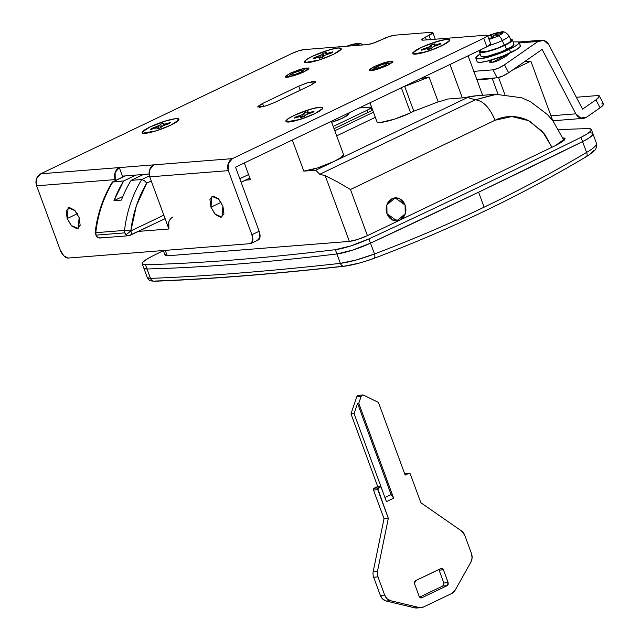 <?xml version="1.0" encoding="UTF-8"?>
<svg xmlns="http://www.w3.org/2000/svg" width="640" height="640" viewBox="0 0 640 640"><rect width="100%" height="100%" fill="white"/><g stroke="black" fill="none" stroke-linecap="round" stroke-linejoin="round"><path stroke-width="0.96" d="M293.312 72.944A4.616 2.28 64.4 0 1 293.76 72.824A6.456 1.048 159.8 0 1 302.176 70.128A6.456 1.048 159.8 0 1 300.472 72.288A4.616 2.28 64.4 0 1 301.968 72.832A4.616 2.28 -115.6 0 0 300.472 72.288L303.072 70.656L302.176 70.128L293.76 72.824L291.168 74.456L292.056 74.976L295.912 74.08L300.472 72.288A6.456 1.048 159.8 0 1 292.056 74.976A6.456 1.048 159.8 0 1 293.76 72.824A4.616 2.28 -115.6 0 0 293.312 72.944M377.192 66.312A4.616 2.28 64.4 0 1 377.64 66.184A6.456 1.048 159.8 0 1 386.056 63.496A6.456 1.048 159.8 0 1 384.352 65.656A4.616 2.28 64.4 0 1 385.848 66.192A4.616 2.28 -115.6 0 0 384.352 65.656L386.944 64.016L386.056 63.496L382.2 64.392L375.04 67.824L375.928 68.344L379.784 67.448L384.352 65.656A6.456 1.048 159.8 0 1 375.928 68.344A6.456 1.048 159.8 0 1 377.64 66.184A4.616 2.28 -115.6 0 0 377.192 66.312M586.568 152.416A4.616 2.456 59.3 0 1 586.352 156.656A4.616 2.456 -120.7 0 0 586.568 152.416C553.608 171.992 519.456 190.24 484.112 207.168C448.768 224.096 412.224 239.704 374.496 253.984A4.616 2.096 69.3 0 1 373.968 258.376A4.616 2.096 69.3 0 1 373.64 258.448A4.616 2.096 -110.7 0 0 373.968 258.376A4.616 2.096 -110.7 0 0 374.496 253.984C412.224 239.704 448.768 224.096 484.112 207.168L478.608 192.208A2307.04 375.424 159.8 0 1 370.512 243.16L374.496 253.984L370.512 243.16A27.688 4.504 159.8 0 1 336.92 253.952L340.376 263.352L356.136 260.016L374.496 253.984C361.4 258.896 350.032 262.016 340.376 263.352L336.92 253.952A2346.256 381.808 159.8 0 1 147.032 268.976L150.488 278.376C206.072 276.264 269.368 271.256 340.376 263.352C269.368 271.256 206.072 276.264 150.488 278.376L147.032 268.976A27.688 4.504 159.8 0 1 143.792 268.048A27.688 4.504 -20.2 0 0 147.032 268.976A2346.256 381.808 -20.2 0 0 336.92 253.952L352.504 250.144L370.512 243.16A2307.04 375.424 -20.2 0 0 478.608 192.208L484.112 207.168C519.456 190.24 553.608 171.992 586.568 152.416L582.584 141.592A2307.04 375.424 159.8 0 1 478.608 192.208A2307.04 375.424 -20.2 0 0 582.584 141.592L586.568 152.416C591.36 149.696 594.52 147.264 596.048 145.12L596.472 143.368L591.368 129.504M405.08 205.048L405.24 213.768L396.944 220.88L387 213.704L386.832 204.992L395.128 197.88L405.08 205.048L399.648 198.76L392.104 198.696L386.864 204.888L387 213.704L392.424 219.992L399.968 220.056L405.208 213.872L405.08 205.048A11.536 9.848 -94.5 0 1 397.592 220.8A11.536 9.848 -94.5 0 1 387 213.704A11.536 9.848 -94.5 0 1 394.48 197.952A11.536 9.848 -94.5 0 1 405.08 205.048L399.648 198.76L392.104 198.696L386.864 204.888L387 213.704L392.424 219.992L399.968 220.056L405.208 213.872L405.08 205.048M377.2 122.056A23.072 3.752 -20.2 0 0 410.584 112.824L401.368 87.768L410.584 112.824A23.072 3.752 -20.2 0 0 413.8 111.192L404.688 86.416L429.08 77.104L438.192 101.888L413.8 111.192A23.072 3.752 159.8 0 1 410.584 112.824L394.288 119.224L380.52 122.432L377.312 122.136M375.336 117.344L336.672 135.864L375.336 117.344M343.576 154.784L340.952 157.584L333.864 161.536L467.656 97.464L447.528 99.056A23.072 3.752 159.8 0 1 438.192 101.888A23.072 3.752 -20.2 0 0 447.528 99.056L467.656 97.464L475.24 99.816L496.88 94.184M475.824 95.832A78.44 66.952 85.5 0 0 465.456 97.592M462.32 97.888L450.024 64.464L462.32 97.888M497.984 94.128L492.296 78.672L495.384 77.928A4.616 0.752 159.8 0 1 492.296 78.672L476.96 79.888L468.104 55.808L482.776 95.696L476.96 79.888L492.296 78.672L498.128 94.512M564 140.504L553 121.008L547.368 114.504L530.552 101.744L521.672 97.784L495.672 94.264L475.24 99.816C482.968 100.6 489.584 107.408 495.088 120.232L350.448 189.504L337.728 182.032L325.208 175.688L337.728 182.032L350.448 189.504L367.424 235.648L555.456 145.592L561.464 142.352L564.728 139.744L564.76 138.176L562.896 137.832L565.12 138.576L555.456 145.592L367.424 235.648L350.448 189.504L495.088 120.232C489.584 107.408 482.968 100.6 475.24 99.816L319.752 174.28L325.208 175.688L349.384 241.408L325.208 175.688L319.752 174.28L315.784 170.2L303.808 171.144L292.336 139.984L303.808 171.144A23.072 3.752 -20.2 0 0 333.864 161.536A23.072 3.752 -20.2 0 0 343.52 154.488M371.896 108.016L371.336 108.288L371.896 108.016M245.576 180.152L250.496 179.76L245.576 180.152M593.632 150.608L590.848 153.432M373.64 258.448L366.176 261.032M358.272 263.328L345.088 266.032C274.2 273.928 211.032 278.928 155.576 281.024A4.616 4.112 -92.2 0 1 154.4 281.248A4.616 4.112 -92.2 0 1 150.488 278.376L147.536 277.944M373.448 112.216L334.784 130.736L373.448 112.216M142.232 263.816L147.336 277.68L150.488 278.376A4.616 4.112 87.8 0 0 154.4 281.248M589.704 132.888A27.688 4.504 159.8 0 1 592.952 133.824A27.688 4.504 159.8 0 1 582.584 141.592L588.896 138.088L592.416 135.248L592.696 133.44L592.416 135.248L588.896 138.088L582.584 141.592A27.688 4.504 -20.2 0 0 592.952 133.824M144.04 268.432L147.032 268.976A2346.256 381.808 -20.2 0 0 336.92 253.952L335.344 249.68A2346.256 381.808 159.8 0 1 145.464 264.704L147.032 268.976L145.464 264.704A27.688 4.504 159.8 0 1 142.216 263.776A27.688 4.504 159.8 0 1 152.584 256A2307.04 375.424 159.8 0 1 163.368 250.672A2307.04 375.424 -20.2 0 0 152.584 256L146.272 259.512L142.752 262.344L142.472 264.152L145.464 264.704A2346.256 381.808 -20.2 0 0 335.344 249.68L336.92 253.952A27.688 4.504 -20.2 0 0 370.512 243.16A2307.04 375.424 -20.2 0 0 478.608 192.208A2307.04 375.424 -20.2 0 0 582.584 141.592L581.008 137.32L582.584 141.592L478.608 192.208L370.512 243.16L368.936 238.888L370.512 243.16L352.504 250.144L336.92 253.952C266.16 262.536 202.864 267.544 147.032 268.976L144.04 268.432M244.32 162.984L250.496 179.76L244.32 162.984M165.248 250.376L167.256 255.816L165.248 250.376M524.552 61.664L530.856 61.168L552.752 120.688L530.856 61.168L524.552 61.664M551.936 147.28L542.52 131.592L528.536 120.672L511.856 116.544L495.088 120.232C500.76 117.512 506.704 116.296 512.92 116.576C519.024 116.84 524.872 118.544 530.456 121.68L544.656 134.208L551.944 147.272M334.032 128.696L372.696 110.184L334.032 128.696M504.736 94.216L498.6 77.544L504.736 94.216M512.968 69.736L530.856 61.168L512.968 69.736M303.808 171.144L315.784 170.2L333.864 161.536L317.576 167.936L303.808 171.144M315.784 170.2L467.656 97.464L475.24 99.816L319.752 174.28L315.784 170.2M476.32 95.792L465.192 97.656M429.08 77.104L438.192 101.888L413.8 111.192L404.688 86.416L429.08 77.104L420.616 78.552M407.2 84.976L404.688 86.416M345.088 266.032A4.616 3.744 -96.4 0 1 344.256 266.232A4.616 3.744 -96.4 0 1 340.376 263.352A4.616 3.744 83.6 0 0 344.256 266.232M586.352 156.656A4.616 2.456 59.3 0 1 585.768 156.856M312.6 56.2L329.544 49.752L338.808 47.864L341.408 49.08L333.168 54.52L319.152 60.024L307.312 62.784L304.552 62.528L304.584 61.184L307.392 58.944L312.56 56.152L319.288 53.24L333.28 48.768L338.408 47.896L341.168 48.144L341.144 49.496L338.336 51.736L333.168 54.52L318.992 60.08L304.68 62.592L306.336 59.648L312.6 56.2M333 54.536A19.512 3.176 159.8 0 1 305.336 62.592A19.512 3.176 159.8 0 1 312.728 56.144L307.648 58.88L304.88 61.088L304.856 62.416L307.568 62.664L312.608 61.8L319.216 59.952L333 54.536L338.08 51.792L340.84 49.592L340.872 48.264L338.152 48.016L333.112 48.88L326.512 50.728L312.728 56.144A19.512 3.176 159.8 0 1 331.384 49.304A19.512 3.176 159.8 0 1 341.208 48.728A19.512 3.176 159.8 0 1 333 54.536M150.232 126.872L167.168 120.424L176.44 118.536L179.04 119.752L170.792 125.2L156.784 130.704L144.936 133.456L142.176 133.208L142.208 131.856L145.016 129.616L150.184 126.824L164.2 121.32L176.04 118.568L178.8 118.824L178.768 120.168L175.96 122.408L170.792 125.2L156.616 130.752L142.304 133.272L143.96 130.32L150.232 126.872M170.624 125.208A19.512 3.176 159.8 0 1 142.96 133.264A19.512 3.176 159.8 0 1 150.352 126.816L142.504 131.76L142.48 133.088L145.192 133.336L150.24 132.472L156.84 130.624L170.624 125.208L175.704 122.472L178.472 120.264L178.496 118.936L175.784 118.688L170.736 119.552L164.136 121.4L150.352 126.816A19.512 3.176 159.8 0 1 169.008 119.984A19.512 3.176 159.8 0 1 178.832 119.4A19.512 3.176 159.8 0 1 170.624 125.208M441.488 45.952L427.312 51.512L413 54.024L414.656 51.072L420.88 47.584L434.888 42.08L446.736 39.32L449.496 39.576L449.464 40.928L446.656 43.168L434.752 48.864L427.472 51.456L415.632 54.216L412.872 53.96L412.904 52.608L415.712 50.368L420.88 47.584L437.864 41.176L447.136 39.296L449.736 40.512L441.488 45.952M421.048 47.568A19.512 3.176 159.8 0 1 439.704 40.736A19.512 3.176 159.8 0 1 449.528 40.152A19.512 3.176 159.8 0 1 441.32 45.968L446.4 43.224L449.16 41.024L449.192 39.696L446.48 39.44L441.432 40.312L427.672 44.704L421.048 47.568L413.2 52.512L413.176 53.84L415.888 54.088L420.936 53.224L434.696 48.832L441.32 45.968A19.512 3.176 159.8 0 1 413.656 54.024A19.512 3.176 159.8 0 1 421.048 47.568M314.584 113.816L300.408 119.376L286.096 121.888L287.752 118.944L293.976 115.448L300.704 112.536L314.696 108.064L319.824 107.192L322.584 107.44L322.56 108.792L314.584 113.816L307.848 116.728L293.856 121.2L288.728 122.08L285.968 121.824L286 120.48L288.808 118.24L293.976 115.448L310.952 109.048L320.224 107.16L322.824 108.376L314.584 113.816M294.144 115.44A19.512 3.176 159.8 0 1 312.8 108.6A19.512 3.176 159.8 0 1 322.624 108.024A19.512 3.176 159.8 0 1 314.416 113.832L319.496 111.088L322.256 108.888L322.288 107.56L319.568 107.312L314.528 108.176L307.928 110.024L294.144 115.44L289.064 118.176L286.296 120.384L286.272 121.712L288.984 121.96L294.024 121.096L300.632 119.248L314.416 113.832A19.512 3.176 159.8 0 1 286.752 121.888A19.512 3.176 159.8 0 1 294.144 115.44M387.584 65.4L377.64 69.224L369.088 70.296L374.4 66.44L374.832 67.608L374.4 66.44L387.656 61.72L392.704 61.32L392.688 62.184L387.584 65.4L374.328 70.12L369.288 70.52L369.304 69.656L374.4 66.44L384.344 62.616L392.904 61.536L387.584 65.4M303.704 72.032L293.768 75.856L285.208 76.936L290.528 73.08L290.96 74.248L290.528 73.08L303.784 68.352L308.824 67.952L308.808 68.816L307.008 70.248L299.4 73.896L287.176 77.32L285.408 77.152L285.424 76.288L290.528 73.08L300.464 69.248L309.024 68.176L303.704 72.032M222.936 206.24L221.928 217.12L215.032 214.12L210.952 207.192L221.064 202.344L210.952 207.192L209.928 199.496L213.016 196.032L218.4 198.824L222.936 206.24L223.96 213.936L220.872 217.4L215.488 214.6L210.952 207.192L211.96 196.312L218.848 199.312L222.936 206.24M79.144 217.616L78.136 228.496L71.24 225.496L67.16 218.568L77.28 213.72L67.16 218.568L66.136 210.872L69.224 207.408L74.608 210.208L79.144 217.616L80.168 225.312L77.08 228.776L71.696 225.984L67.16 218.568L68.168 207.688L75.064 210.688L79.144 217.616M322.08 54.576L322.984 53.496A10.384 1.688 159.8 0 1 326.552 52.36L325.792 53.392L326.408 53.64L332.624 51.88A10.384 1.688 159.8 0 1 331.896 52.792L325.208 55.152L322.744 57.176A10.384 1.688 159.8 0 1 319.168 58.32L319.936 57.288L319.32 57.032L313.104 58.8A10.384 1.688 159.8 0 1 313.824 57.88L322.08 54.576L322.944 56.936L322.08 54.576L320.512 55.528L321.304 57.672L320.512 55.528L317.96 56.552L318.224 57.28L317.96 56.552L313.824 57.88L314.056 58.496L313.824 57.88L313.104 58.8L319.32 57.032L320.2 58.016L319.936 57.288L319.168 58.32L322.744 57.176L325.208 55.152L331.896 52.792L332.624 51.88L328.52 53.176L328.752 53.808L328.52 53.176L326.408 53.64L326.736 54.544L325.792 53.392L326.28 54.72L325.792 53.392L326.552 52.36L322.984 53.496L322.08 54.576M159.704 125.248L160.608 124.176A10.384 1.688 159.8 0 1 164.184 123.032L163.416 124.064L164.032 124.312L170.248 122.552A10.384 1.688 159.8 0 1 169.528 123.464L162.84 125.824L160.368 127.856A10.384 1.688 159.8 0 1 156.8 128.992L157.56 127.96L156.944 127.712L150.728 129.472A10.384 1.688 159.8 0 1 151.456 128.56L159.704 125.248L160.568 127.608L159.704 125.248L158.136 126.2L158.928 128.344L158.136 126.2L155.584 127.224L155.856 127.952L155.584 127.224L151.456 128.56L151.68 129.176L151.456 128.56L150.728 129.472L156.944 127.712L157.832 128.688L157.56 127.96L156.8 128.992L160.368 127.856L162.84 125.824L169.528 123.464L170.248 122.552L166.144 123.848L166.376 124.48L166.144 123.848L164.032 124.312L164.36 125.216L163.416 124.064L163.912 125.4L163.416 124.064L164.184 123.032L160.608 124.176L159.704 125.248M436.848 44.6L440.944 43.304A10.384 1.688 159.8 0 1 440.216 44.224L433.536 46.584L431.064 48.608A10.384 1.688 159.8 0 1 427.488 49.752L428.256 48.712L427.64 48.464L421.424 50.232A10.384 1.688 159.8 0 1 422.144 49.312L428.832 46.952L431.304 44.928A10.384 1.688 159.8 0 1 434.872 43.784L434.112 44.816L434.728 45.072L436.848 44.6L434.728 45.072L434.112 44.816L434.872 43.784L431.304 44.928L428.832 46.952L422.144 49.312L422.376 49.928L422.144 49.312L421.424 50.232L427.64 48.464L428.256 48.712L427.488 49.752L431.064 48.608L433.536 46.584L440.216 44.224L440.944 43.304L436.848 44.6L437.08 45.24L436.848 44.6M309.936 112.472L314.04 111.176A10.384 1.688 159.8 0 1 313.312 112.088L306.624 114.448L304.16 116.472A10.384 1.688 159.8 0 1 300.584 117.616L301.352 116.584L300.736 116.336L294.52 118.096A10.384 1.688 159.8 0 1 295.24 117.184L301.928 114.824L304.4 112.792A10.384 1.688 159.8 0 1 307.968 111.656L307.208 112.688L309.936 112.472L307.208 112.688L307.968 111.656L304.4 112.792L301.928 114.824L295.24 117.184L295.472 117.792L295.24 117.184L294.52 118.096L300.736 116.336L301.352 116.584L300.584 117.616L304.16 116.472L306.624 114.448L313.312 112.088L314.04 111.176L309.936 112.472L310.176 113.104L309.936 112.472M490.704 43.904L486.872 46.816L235.56 167.176L259.144 231.264L251.912 234.728A9.232 4.568 64.4 0 1 251.16 243.4A9.232 4.568 64.4 0 1 250.264 243.648L68.128 258.064A9.232 4.568 64.4 0 1 60.192 249.896L36.616 185.808L115.216 179.592L115.552 180.488L115.216 179.592L36.616 185.808L36.504 178.752L40.704 173.8L292.008 53.44A9.232 1.504 159.8 0 1 304.04 49.6L367.304 44.592C370.656 44.144 374.664 42.864 379.328 40.752L382.944 39.016A9.232 1.504 159.8 0 1 394.968 35.176L431.392 32.296A9.232 1.504 159.8 0 1 432.832 32.592A9.232 1.504 159.8 0 1 428.96 35.376L425.344 37.112L426.376 39.92L425.344 37.112L421.472 39.92L422.904 40.192L486.168 35.192L422.904 40.192L421.632 39.448L432.664 33.04L431.392 32.296L394.968 35.176L389.464 36.456L372.808 43.312L367.304 44.592L304.04 49.6L298.528 50.88L292.008 53.44L40.704 173.8L232.416 158.632L483.728 38.272L487.44 35.936L486.168 35.192A9.232 1.504 159.8 0 1 487.6 35.48A9.232 1.504 159.8 0 1 483.728 38.272L232.416 158.632L153.816 164.848A9.232 7.88 85.5 0 0 149.728 176.856L168.904 228.984L138.6 231.384L168.904 228.984L149.728 176.856L228.328 170.64L149.728 176.856L149.624 169.8L153.816 164.848L40.704 173.8A9.232 7.88 85.5 0 0 36.616 185.808L60.192 249.896L63.816 255.832L68.128 258.064L250.264 243.648L252.728 240.88L251.912 234.728L228.328 170.64A9.232 7.88 -94.5 0 1 232.416 158.632L228.224 163.584L228.328 170.64L251.912 234.728L259.144 231.264L259.96 237.416L257.496 240.192M298.712 86.16L306.856 82.96L313.744 81.36L315.328 82.288L310.696 85.216L274.536 102.528L266.384 105.736L259.504 107.336L257.912 106.4L262.552 103.48L298.712 86.16L262.552 103.48L263.672 106.528L262.552 103.48L257.72 106.992L265.496 106.008L274.536 102.528L310.696 85.216L315.528 81.704L307.752 82.688L298.712 86.16L300.208 90.232L298.712 86.16M149.08 174.016L122.448 176.128L122.784 177.024L119.304 167.584L115.112 172.536L115.216 179.592A9.232 7.88 -94.5 0 1 119.304 167.584L122.448 176.128L149.08 174.016M258.392 239.936A9.232 4.568 -115.6 0 0 259.144 231.264L235.56 167.176L486.872 46.816L483.728 38.272L486.872 46.816A9.232 1.504 -20.2 0 0 490.744 44.032M168.8 221.928L168.904 228.984A9.232 7.88 -94.5 0 1 172.992 216.976M428.96 35.376L430.504 39.592L428.96 35.376M301.616 117.312L301.352 116.584L301.616 117.312M299.64 116.576L299.376 115.848L299.64 116.576M302.72 116.968L301.928 114.824L302.72 116.968M304.36 116.232L303.488 113.872L304.36 116.232M305.304 115.248L304.4 112.792L305.304 115.248M307.696 114.016L307.208 112.688L307.696 114.016M308.152 113.84L307.824 112.936L308.152 113.84M428.52 49.448L428.256 48.712L428.52 49.448M426.544 48.704L426.28 47.976L426.544 48.704M429.624 49.096L428.832 46.952L429.624 49.096M431.264 48.368L430.4 46.008L431.264 48.368M432.208 47.384L431.304 44.928L432.208 47.384M434.6 46.152L434.112 44.816L434.6 46.152M435.056 45.968L434.728 45.072L435.056 45.968M161.512 126.632L160.608 124.176L161.512 126.632M323.888 55.952L322.984 53.496L323.888 55.952M509.536 53.264L491.544 62.712L489.696 62.224L490.456 60.304L489.76 61.336L491.544 62.712L498.232 60.664L505.912 56.408L509.552 53.256M542.152 49.416L508.648 72.744L502.512 76.152L497.16 77.784L476.784 79.4L497.16 77.784L493 69.832L473.816 71.352L493 69.832L498.352 68.2L504.488 64.784L537.992 41.464L519.384 42.936L537.992 41.464A9.232 7.88 -94.5 0 1 541.536 40.208A9.232 7.88 -94.5 0 1 548.848 44.752L582.536 109.168L595.936 99.84L599.272 96.648L597.848 95.552L576.304 97.256L597.848 95.552A9.232 2.144 152.4 0 1 599.336 95.968A9.232 2.144 152.4 0 1 595.936 99.84L582.536 109.168L548.848 44.752L543.944 40.488L537.992 41.464L504.488 64.784L508.648 72.744L542.152 49.416L575.84 113.832L550.96 115.8L575.84 113.832L542.152 49.416M602 103.504L603.432 104.6L600.096 107.792L586.696 117.12A9.232 7.88 -94.5 0 1 583.152 118.376A9.232 7.88 -94.5 0 1 575.84 113.832L580.744 118.088L586.696 117.12L600.096 107.792L595.936 99.84L600.096 107.792A9.232 2.144 -27.6 0 0 603.496 103.92M497.16 77.784A9.232 2.144 -27.6 0 0 508.648 72.744L504.488 64.784A9.232 2.144 152.4 0 1 493 69.832L497.16 77.784M358.416 395.36A2.304 1.968 85.5 0 0 356.792 396.76L361.104 396.416L356.792 396.76L350.976 413.848L354.088 413.6L350.976 413.848L377.712 486.512L380.824 486.264L354.088 413.6L357.568 403.392L358.768 403.296L361.104 396.416A2.304 1.968 -94.5 0 1 363.664 395.192L378.432 402.424L405.168 475.088L408.784 473.352L404.648 473.68L408.784 473.352A1.384 1.184 -94.5 0 1 410.336 474.12L420.872 502.744L461.424 530.896A9.232 7.88 -94.5 0 1 464.76 535.328L471.464 553.544A9.232 7.88 -94.5 0 1 470.856 562.192L455.176 590.16A9.232 7.88 -94.5 0 1 451.696 593.512L423.528 607.008A9.232 7.88 -94.5 0 1 421.112 607.656A9.232 7.88 -94.5 0 1 418.992 607.488L414.68 607.832A9.232 7.88 85.5 0 0 416.8 608L421.112 607.656M418.872 607.496A9.232 7.88 -94.5 0 1 414.68 607.832L386.2 601.016L382.704 599.072L380.36 595.448L373.664 577.232A9.232 7.88 -94.5 0 1 373.224 571.416A9.232 7.88 85.5 0 0 373.664 577.232L377.976 576.888L373.664 577.232L380.36 595.448L384.68 595.104L380.36 595.448A9.232 7.88 85.5 0 0 386.2 601.016L390.512 600.672L386.2 601.016L414.68 607.832L418.992 607.488L390.512 600.672A9.232 7.88 -94.5 0 1 384.68 595.104L377.976 576.888A9.232 7.88 -94.5 0 1 377.536 571.072L373.224 571.416L384.016 518.672L373.224 571.416L377.536 571.072L388.328 518.328L384.016 518.672L388.328 518.328L377.792 489.704L373.48 490.048L384.016 518.672L373.48 490.048L377.792 489.704A1.384 1.184 -94.5 0 1 378.408 487.904L374.096 488.24A1.384 1.184 85.5 0 0 373.48 490.048L374.096 488.24L378.408 487.904L380.936 486.688L379.744 486.784L380.824 486.264L377.712 486.512L374.096 488.24L377.712 486.512L350.976 413.848L356.792 396.76L357.84 395.52L359.352 395.536M409.144 473.256L404.832 473.6A1.384 1.184 85.5 0 0 404.632 473.632M442.808 585.992L443.832 582.992L448.144 582.648L447.12 585.656L442.808 585.992L419.552 597.136L442.808 585.992L447.12 585.656L421.808 597.776L420.584 597.872L421.808 597.776L419.216 596.504L414.504 583.688L415.52 580.688L441.304 568.408M440.832 568.56L443.432 569.832L448.144 582.648L443.832 582.992L439.12 570.176L443.432 569.832L442.344 568.576L440.832 568.56L415.52 580.688L414.472 581.92L414.504 583.688L419.216 596.504L420.304 597.76L421.808 597.776L421.208 597.936M421.808 597.776L447.12 585.656L448.168 584.416L448.144 582.648L443.432 569.832L439.12 570.176L438.776 569.552M391.12 494.592L357.568 403.392L358.768 403.296L361.104 396.416L362.16 395.176L363.664 395.192L378.432 402.424L405.168 475.088L408.784 473.352L410.336 474.12L420.872 502.744L461.424 530.896L464.76 535.328L471.464 553.544L472.088 557.984L470.856 562.192L455.176 590.16L451.696 593.512L423.528 607.008L418.992 607.488L390.512 600.672L387.016 598.728L384.68 595.104L377.976 576.888L377.536 571.072L388.328 518.328L377.776 488.648L380.936 486.688L386.44 501.64L393.672 498.184L358.768 403.296L393.664 498.176M404.472 473.696L405.376 473.704M443.832 582.992L439.112 570.168M380.936 486.688L379.744 486.784L380.824 486.264L354.088 413.6L357.568 403.392L391.112 494.576L384.928 497.536L391.112 494.576L393.672 498.184L386.44 501.64L380.936 486.688M343.16 117.912L331.672 122.28L338.424 119.96L346.792 115.952L348.768 114.376L348.792 113.424L348.168 113.248L349.008 113.664L343.16 117.912M101.272 237.672L100.064 238L96.592 236.808L97.32 237.008L96.08 235.136L95.784 232.68L124.544 230.408A115.408 98.504 -94.5 0 1 141.752 179.528L144.24 180.528L146.744 183.12L151.24 180.968L146.744 183.12L136.352 205.856L130.848 230.936A4.616 2.28 64.4 0 1 130.472 235.272A4.616 2.28 64.4 0 1 130.024 235.4A4.616 3.936 -94.5 0 1 128.736 235.728A4.616 3.936 -94.5 0 1 126.08 234.736A4.616 3.936 -94.5 0 1 124.84 232.856L126.08 234.736L130.848 230.936L124.544 230.408L124.84 232.856L96.08 235.136A4.616 3.936 85.5 0 0 97.32 237.008A4.616 3.936 85.5 0 0 99.984 238.008M95.784 232.68L95.112 232.88A4.616 0.536 6.5 0 1 95.784 232.68A115.408 98.504 -94.5 0 1 112.992 181.8A115.408 98.504 85.5 0 0 95.784 232.68A4.616 3.936 85.5 0 0 96.08 235.136L124.84 232.856A4.616 3.936 -94.5 0 1 124.544 230.408L95.784 232.68M112.384 182.048L123.656 180.96L135.992 175.056L123.656 180.96L113.976 200.672L122.88 196.408L113.976 200.672L121.408 200.08A115.408 98.504 -94.5 0 1 131.088 180.368L141.752 179.528A115.408 98.504 85.5 0 0 124.544 230.408A4.616 0.536 6.5 0 1 130.848 230.936A110.792 94.568 -94.5 0 1 146.744 183.12L144.24 180.528L141.752 179.528L149.408 175.864L141.752 179.528L131.088 180.368A115.408 98.504 85.5 0 0 121.408 200.08L113.976 200.672A115.408 98.504 -94.5 0 1 123.656 180.96L112.992 181.8L125.328 175.896L112.224 182.24C102.976 197.44 97.272 214.32 95.112 232.88L96.592 236.808L100.064 238L128.816 235.728L165.112 218.68M131.088 180.368L143.416 174.464L131.088 180.368M359.192 107.968L369.584 107.144L370.856 107.896L367.152 110.232L333.216 126.48L367.152 110.232L367.968 112.448L367.152 110.232A9.232 1.504 159.8 0 0 371.024 107.44A9.232 1.504 159.8 0 0 369.584 107.144L359.192 107.968M130.8 235.024L165.088 218.608M241.096 182.208L249.856 178.008M130.024 235.4C131.368 235.008 131.648 233.52 130.848 230.936L163.816 215.152L130.848 230.936L126.08 234.736L128.816 235.728M239.824 178.744L248.584 174.552L239.824 178.744M558.792 129.672A2346.256 381.808 159.8 0 1 588.136 128.616A27.688 4.504 159.8 0 1 591.384 129.544A27.688 4.504 159.8 0 1 581.008 137.32A2307.04 375.424 159.8 0 1 477.04 187.936A2307.04 375.424 159.8 0 1 368.936 238.888A27.688 4.504 159.8 0 1 335.344 249.68L350.928 245.872L368.936 238.888A2307.04 375.424 -20.2 0 0 477.04 187.936A2307.04 375.424 -20.2 0 0 581.008 137.32L587.32 133.816L590.84 130.976L591.128 129.168L588.136 128.616A2346.256 381.808 -20.2 0 0 558.792 129.672M165.344 254.704L165.328 255.64L167.256 255.816L349.384 241.408L357.648 239.488L367.424 235.648C360.424 238.816 354.408 240.736 349.384 241.408L167.256 255.816L165.12 255.44L163.32 250.528M487.808 36.048A41.232 40.168 -64.8 0 1 489.208 35.384A41.528 20.552 -115.6 0 0 488.04 35.856A41.528 20.552 64.4 0 1 489.208 35.384A41.232 25.544 -102.7 0 1 490.448 34.8L491.392 34.544A9.688 1.576 159.8 0 1 494.032 33.624A9.688 1.576 159.8 0 1 495.688 33.128A41.232 6.44 68.3 0 1 496.072 33.184A41.528 35.448 -94.5 0 1 501.272 32.056A11.36 1.848 159.8 0 1 502.84 32.976A41.528 39.6 -141.7 0 0 501.152 33.064A9.688 1.576 159.8 0 1 500.256 33.84A41.424 39.672 -143.5 0 0 496.728 34.304A41.232 40.168 115.2 0 0 494.68 34.944A41.528 20.552 64.4 0 1 498.272 35.856A11.36 1.848 -20.2 0 0 502.84 32.976A11.36 1.848 159.8 0 1 498.272 35.856A6 2.968 64.4 0 1 502.312 40.536L504.304 45.296A16.152 2.624 -20.2 0 0 510.872 40.136M518.896 41.952A23.072 3.752 159.8 0 1 509.472 49.288L510.728 52.704A23.072 3.752 -20.2 0 0 520.152 45.368M512.184 39.664A17.536 2.856 159.8 0 1 505.024 45.24L506.592 49.512A17.536 2.856 -20.2 0 0 513.752 43.936M508.688 35.52A15.696 2.552 159.8 0 1 502.312 40.536A15.696 2.552 -20.2 0 0 508.688 35.52M487.848 36.152A11.36 1.848 159.8 0 1 490.536 35.04A11.36 1.848 -20.2 0 0 487.848 36.152M491.448 34.688A11.36 1.848 159.8 0 1 494.496 33.632A11.36 1.848 159.8 0 1 495.728 33.256A11.36 1.848 -20.2 0 0 494.496 33.632A11.36 1.848 -20.2 0 0 491.448 34.688M500.72 32.112A11.36 1.848 159.8 0 1 501.272 32.056A11.36 1.848 -20.2 0 0 500.68 32.12L496.136 32.96M496.176 32.952A41.424 9.816 72.1 0 0 495.68 33.12L496.176 34.464M501.152 33.064A41.528 39.6 38.3 0 1 502.84 32.976A11.36 1.848 -20.2 0 0 501.272 32.056A41.528 35.448 85.5 0 0 496.072 33.184A41.232 31.664 58.4 0 1 497.784 32.96A41.424 39.312 40 0 1 501.296 32.528A9.688 1.576 159.8 0 1 501.152 33.064M480.904 51.736A16.152 2.624 -20.2 0 0 504.304 45.296L502.312 40.536A15.696 2.552 159.8 0 1 489.408 45.448A15.696 2.552 -20.2 0 0 502.312 40.536A6 2.968 -115.6 0 0 498.272 35.856A11.36 1.848 159.8 0 1 489.04 39.376A11.36 1.848 -20.2 0 0 498.272 35.856A41.528 20.552 -115.6 0 0 494.68 34.944A41.232 25.544 77.3 0 0 493.552 35.824A41.424 11.192 72.5 0 0 493.048 37.288A9.688 1.576 159.8 0 1 488.784 38.696L493.048 37.288L493.552 35.824M504.36 55.504L504.936 57.064L504.36 55.504M490.608 34.728A41.424 11.192 -107.5 0 1 491.392 34.544L492.272 37.576L493.088 37.136M480.456 50.424L479.76 51.128L479.736 52.32L482.176 52.544L486.704 51.768L499.072 47.816L509.592 42.776L512.072 40.8L512.096 39.608L510.584 39.344M510.816 40.112L510.8 41.208L508.512 43.032L498.824 47.672L487.432 51.312L481.016 51.816M481.224 56.536A17.536 2.856 -20.2 0 0 506.592 49.512L505.024 45.24A17.536 2.856 159.8 0 1 479.648 52.256M480.192 54L476.232 57.032L476.2 58.6L479.408 58.896L493.176 55.688L501.64 52.672L515.48 46.048L518.744 43.44L518.776 41.872L513.104 41.888M513.672 43.88L513.648 45.072L511.16 47.048L500.648 52.088L488.28 56.04L483.752 56.816L481.312 56.592M477.344 61.936A23.072 3.752 -20.2 0 0 510.728 52.704L509.472 49.288A23.072 3.752 159.8 0 1 476.088 58.52A23.072 3.752 159.8 0 1 478.808 54.872M520.032 45.288L520 46.856L516.736 49.464L502.896 56.088L486.632 61.288L480.664 62.312L477.456 62.016M491.712 38.24L490.448 34.8M491.392 34.544L492.44 37.376M497.016 34.248L496.592 33.104M496.52 32.904L495.68 33.12M498.2 34.072L497.784 32.96L501.296 32.528M500.256 33.84L496.728 34.304M356.928 43.488A11.36 1.848 159.8 0 1 357.488 43.432A11.36 1.848 159.8 0 1 359.048 44.352A11.36 1.848 159.8 0 1 357.896 45.336A11.36 1.848 -20.2 0 0 359.048 44.352A41.528 39.6 -141.7 0 0 357.36 44.44A9.688 1.576 159.8 0 1 356.464 45.216A41.424 39.672 -143.5 0 0 352.936 45.68L356.464 45.216M347.656 46.064A11.36 1.848 159.8 0 1 350.704 45.016A11.36 1.848 159.8 0 1 351.944 44.632A11.36 1.848 -20.2 0 0 350.704 45.016A11.36 1.848 -20.2 0 0 347.656 46.064M346.488 46.24L346.784 46.12A41.424 11.192 -107.5 0 1 347.608 45.92A9.688 1.576 159.8 0 1 350.24 45A9.688 1.576 159.8 0 1 351.896 44.504A41.232 6.44 68.3 0 1 352.28 44.568A41.528 35.448 -94.5 0 1 357.488 43.432A11.36 1.848 -20.2 0 0 356.888 43.496L352.344 44.344M352.384 44.328A41.424 9.816 72.1 0 0 351.896 44.504L352.36 45.776M357.36 44.44A41.528 39.6 38.3 0 1 359.048 44.352A11.36 1.848 -20.2 0 0 357.488 43.432A41.528 35.448 85.5 0 0 352.28 44.568A41.232 31.664 58.4 0 1 354 44.336A41.424 39.312 40 0 1 357.504 43.904A9.688 1.576 159.8 0 1 357.36 44.44M346.672 46.224L347.688 46.144M353.224 45.632L352.8 44.48M352.728 44.28L351.896 44.504M354.408 45.448L354 44.336L357.504 43.904M306.784 70.392L304.136 69.776L297.008 71.408L290.928 74.264L288.352 77.176M390.656 63.76L388.016 63.136L380.888 64.776L374.808 67.632L372.232 70.536M475.648 95.848L495.632 94.264M369.984 102.8L376.952 121.736M343.536 154.52L331.32 121.32M596.472 143.392C596.936 143.752 596.888 145.2 596.32 147.752C595.16 149.032 597.408 149.464 586.32 156.68C520.304 195.896 449.512 229.8 373.944 258.384C362.728 262.456 352.848 265.072 344.304 266.224C273.352 274.12 210.072 279.128 154.456 281.24C148.864 280.616 150.072 281.4 147.344 277.696M305.736 62.808L304.976 62.48M143.36 133.488L142.608 133.152M449.072 41.36L449.4 40.664M322.168 109.224L322.496 108.528M258.336 239.968L251.104 243.432M487.6 35.464L490.744 44.008M432.856 32.656L435.272 39.216M287.152 122.112L286.392 121.776M414.056 54.24L413.304 53.904M178.376 120.6L178.712 119.912M340.752 49.928L341.08 49.232M552.824 120.776L582.728 118.408M518.944 41.992L541.424 40.216M599.32 95.936L603.48 103.896M358.448 395.352L362.76 395.016M112.592 181.904L125.096 175.912M241.12 182.28L249.88 178.088M372.128 110.456L371.048 107.504M487.784 35.976L490.576 34.744M520.4 45.688L519.144 42.272M513.944 44.184L512.368 39.912M500.688 32.12C503.2 30.976 505.928 32.176 508.872 35.728L511.056 40.352M508.752 54.12L508.592 53.696M492.216 62.632L491.272 60.072M480.328 49.952L480.752 51.504M481.032 56.288L479.464 52.016M477.096 61.616L475.84 58.2M363.36 44.904L360.864 43.64L356.896 43.496"/></g></svg>
